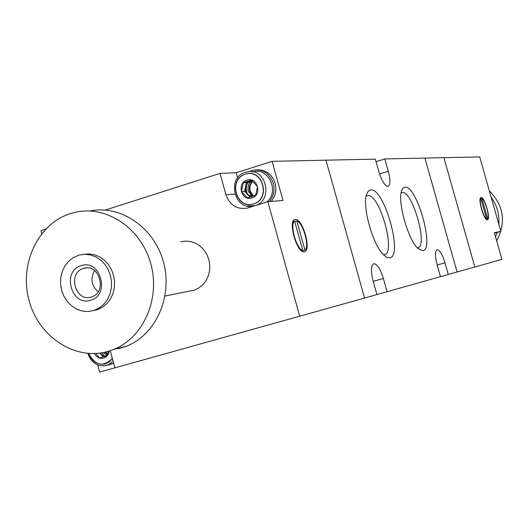 <?xml version="1.0" encoding="UTF-8"?>
<svg xmlns="http://www.w3.org/2000/svg" width="529" height="529" viewBox="0 0 529 529"><rect width="100%" height="100%" fill="white"/><g stroke="black" fill="none" stroke-linecap="round" stroke-linejoin="round"><path stroke-width="0.79" d="M110.283 350.82L114.938 367.847L364.567 298.058L325.963 160.181L364.567 298.058L376.919 294.58L373.13 281.071C370.703 271.159 370.922 265.379 373.785 263.72L373.977 263.693C377.322 264.255 380.444 269.188 383.34 278.479L387.056 291.724L440.452 276.687L437.106 264.831C434.924 256.142 434.924 251.11 437.106 249.728L437.225 249.708C439.857 250.237 442.442 254.608 444.995 262.827L448.281 274.478L474.83 267L443.891 157.688L479.704 156.928L500.837 231.358L494.489 233.17M376.046 161.662L384.821 158.931L424.899 158.085L457.082 271.999L424.899 158.085L443.891 157.688L474.83 267L501.922 259.369L494.364 232.72L500.837 231.358M487.407 219.753L487.381 219.76C483.909 220.811 477.297 197.469 481.066 197.489L481.092 197.489C484.577 196.543 491.13 219.634 487.407 219.753M480.854 198.58L486.594 218.808C483.42 217.637 478.573 200.551 480.854 198.58L480.153 198.792M481.912 198.454C485.086 199.783 489.834 216.506 487.632 218.629L481.912 198.454L480.907 198.752M486.078 219.079L487.632 218.629M485.986 218.986L486.594 218.808M489.325 190.817C503.879 205.735 506.319 222.411 496.665 240.84M491.143 197.218C496.976 205.272 499.535 214.285 498.821 224.256M497.253 232.383L495.554 236.919M498.807 248.392L496.962 241.892L498.807 248.392M389.78 257.874L386.983 257.444L383.776 255.077C372.885 245.39 361.856 206.012 366.683 194.136L368.363 191.088L370.69 189.918C384.14 187.418 403.534 256.32 389.78 257.874M422.889 250.706L418.174 248.63C408.137 240.259 397.054 200.828 401.789 190.4L403.151 188.086L404.989 187.193C416.726 184.905 434.944 249.45 422.889 250.706M384.821 158.931L388.293 171.264C390.508 180.032 390.402 185.077 387.969 186.393L387.83 186.413C384.722 185.725 381.74 180.819 378.863 171.694L375.332 159.136L272.098 161.319L236.165 172.765L237.6 177.929M440.445 276.667L448.281 274.478M376.913 294.554L387.056 291.724M366.141 196.252L367.748 195.604C379.524 193.27 396.439 253.411 384.332 254.654L383.406 254.707M401.154 192.86L402.205 192.51C412.488 190.38 428.371 246.706 417.758 247.704L417.546 247.744M236.165 172.765L220.031 173.367L225.962 194.758C229.765 205.093 236.741 209.563 246.904 208.181L267.859 201.741L283.002 200.451L272.098 161.319M220.031 173.367L105.258 210.053M45.673 229.103L41.017 230.591L41.811 233.501M97.706 364.917L99.657 372.072L114.925 367.814M304.287 251.784C311.965 251.189 302.681 217.922 295.301 219.548L295.208 219.561C287.465 219.899 296.835 253.603 304.188 251.804L304.287 251.784M299.738 316.316L267.859 201.741M180.905 241.746L185.851 241.065L190.863 241.581L195.684 243.28L200.094 246.078L203.87 249.84L206.826 254.396L208.829 259.521L209.768 264.969L209.61 270.471L208.353 275.761L206.065 280.588L202.852 284.714L198.884 287.941L194.341 290.123L189.104 291.181M304.955 250.105C309.862 246.726 303.137 222.623 296.815 220.91L304.955 250.105L301.808 251.03M294.713 221.545L296.815 220.91M294.613 221.175C289.502 224.23 296.432 249.093 302.78 250.475L294.613 221.175L293.073 221.638M301.55 250.839L302.78 250.475M93.461 310.629L87.834 311.541L82.127 311.019L76.619 309.095L71.587 305.868L67.282 301.504L63.916 296.22L61.642 290.282L60.577 283.98L60.775 277.626L62.23 271.529L64.869 265.994L68.558 261.293L73.128 257.669L79.218 255.044L84.733 254.284L90.32 254.892L95.703 256.843L100.636 260.056L104.868 264.374L108.194 269.592L110.449 275.45L111.526 281.679L111.368 287.961L109.992 293.998L107.46 299.5L103.896 304.188L99.478 307.858L93.461 310.629M81.182 265.657C100.57 258.76 110.554 295.228 90.624 300.241C71.276 306.873 61.457 270.835 81.182 265.657M83.681 254.323L89.123 253.9L94.572 254.793L99.776 256.962L104.491 260.321L108.491 264.712L111.599 269.929L113.656 275.728L114.575 281.838L114.304 287.981L112.856 293.853L110.31 299.189L106.779 303.745L102.434 307.303L96.516 310.007M107.843 351.448C75.105 360.91 38.663 336.841 29.075 300.558C19.011 264.407 37.81 223.879 70.192 213.65L75.819 212.155C106.865 205.312 141.19 228.422 150.745 263.587C160.651 298.654 143.458 337.72 113.629 349.464L107.843 351.448M89.943 210.992C120.552 204.544 154.151 227.397 163.415 261.908C173.016 296.319 156.035 334.559 126.689 346.111L118.377 348.737M91.286 296.974C75.31 302.462 67.19 272.693 83.489 268.434L83.708 268.368C99.492 263.072 107.599 292.458 91.557 296.888L91.286 296.974M98.11 291.81C91.418 285.66 90.241 278.591 94.579 270.603M105.701 352.01L107.638 354.086M103.413 352.512L107.129 355.713M107.089 355.825L108.326 351.322L107.089 355.825L103.671 356.797L107.089 355.825M99.816 353.108L103.228 356.923L99.743 353.114L102.659 355.521L106.137 356.096M95.868 353.484L99.617 357.935L103.671 356.797L99.617 357.935L95.868 353.484M107.447 354.734L104.881 352.202L107.447 354.734M104.484 356.077L101.707 352.823L104.484 356.077M112.664 363.681L110.144 363.833M113.133 361.254L107.883 364.997L103.221 365.923L107.883 364.997L113.133 361.254M105.238 363.919C97.448 365.208 91.96 361.73 88.76 353.471C95.286 365.744 103.155 367.41 112.373 358.464L109.258 361.902L105.238 363.919M109.205 351.097C108.65 354.734 106.805 357.082 103.658 358.14C99.75 358.926 96.681 357.399 94.453 353.551C96.681 357.399 99.75 358.926 103.658 358.14C106.805 357.082 108.65 354.734 109.205 351.097M252.763 181.401C250.177 184.066 249.324 187.292 250.217 191.062L253.55 196.08M251.341 181.07C248.392 183.748 247.38 187.121 248.306 191.194L252.102 196.543M271.179 201.456C275.516 196.199 276.846 190.129 275.173 183.252C271.959 174.14 265.862 169.657 256.889 169.809M269.327 201.615C273.672 196.338 275.007 190.255 273.328 183.358C269.803 173.651 263.263 169.214 253.715 170.047L249.007 171.641M251.255 206.343L252.069 206.621M255.626 195.38L257.563 186.506L251.394 180.171L243.32 182.717L241.396 191.571L247.532 197.899L255.626 195.38L257.563 186.506L251.394 180.171L243.32 182.717L241.396 191.571L247.532 197.899L255.626 195.38M251.744 196.656L247.585 194.513L250.138 197.145L244.53 191.366L246.441 182.551L252.082 180.779L248.061 182.611L245.628 186.393L245.601 191.029L247.585 194.513L244.53 191.366L241.396 191.571L244.53 191.366L245.489 186.962L246.441 182.551L243.32 182.717L246.441 182.551L252.3 180.978M253.021 196.246C248.141 191.353 247.949 186.307 252.445 181.103C247.949 186.307 248.141 191.353 253.021 196.246M248.161 195.049C245.859 191.247 245.608 187.312 247.4 183.246C245.608 187.312 245.859 191.247 248.161 195.049M252.743 171.859C268.481 166.807 280.013 191.802 266.656 202.111C279.504 192.206 269.354 167.984 253.913 171.601L251.559 171.687M247.433 171.839L245.522 172.309L247.433 171.839C266.471 167.514 273.731 200.808 254.799 205.702L247.288 206.039L254.799 205.702C273.731 200.808 266.471 167.514 247.433 171.839L245.469 172.315M253.576 203.943C236.165 210.086 227.549 179.02 245.297 174.16C262.741 167.805 271.483 199.195 253.576 203.943M245.297 174.16C262.688 168.447 271.113 198.692 253.576 203.943C236.218 209.458 227.92 179.523 245.297 174.16M246.964 180.151C257.378 176.382 262.589 195.095 251.91 197.945C241.502 201.642 236.344 183.041 246.964 180.151C257.378 176.382 262.589 195.095 251.91 197.945C241.502 201.642 236.344 183.041 246.964 180.151M373.209 281.335L383.34 278.479M437.166 265.036L444.995 262.827M379.558 173.948L388.293 171.264M234.797 194.143L225.962 194.758M496.936 241.793L498.84 248.504M373.977 263.693L373.414 263.852M437.225 249.708L436.861 249.814M366.815 195.842L367.496 195.637M401.445 192.708L402.014 192.536M295.208 219.561L294.666 219.72M97.475 309.703L94.427 310.318M126.689 346.111L113.629 349.464M194.341 290.123L165.048 296.048M86.73 267.919L83.708 268.368M113.722 363.39L106.501 365.453C97.521 366.875 91.286 362.854 87.788 353.398M254.31 205.926L253.808 205.973C234.44 211.342 226.048 177.605 245.43 172.328"/></g></svg>
